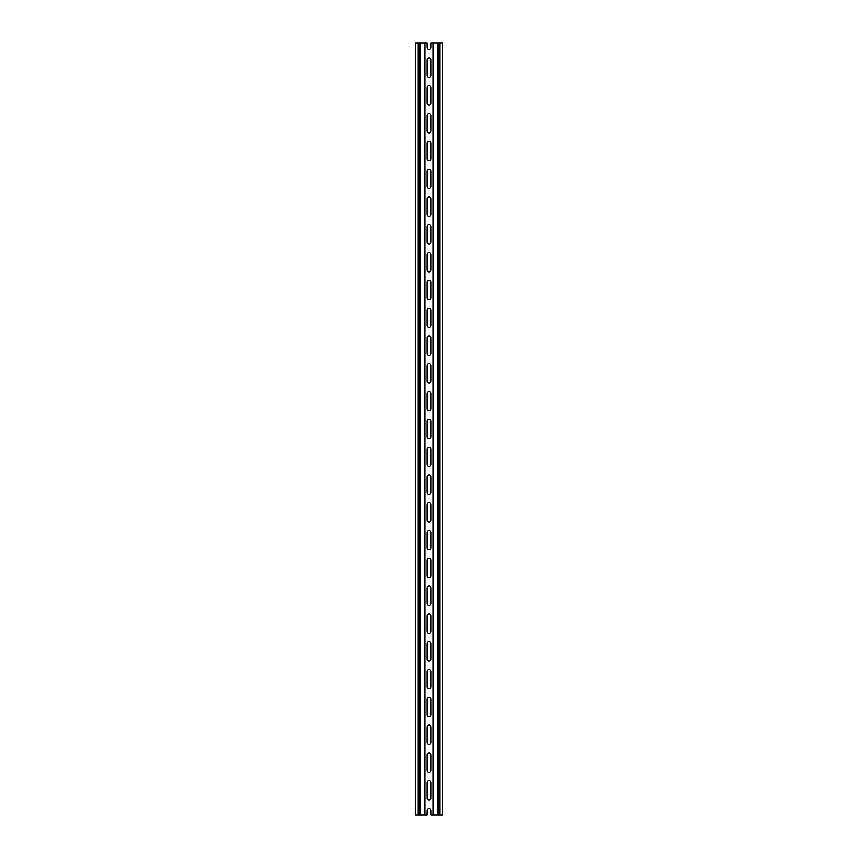 <?xml version="1.0" encoding="UTF-8"?>
<svg xmlns="http://www.w3.org/2000/svg" width="858" height="858" viewBox="0 0 858 858"><rect width="100%" height="100%" fill="white"/><g stroke="black" fill="none" stroke-linecap="round" stroke-linejoin="round"><path stroke-width="1.29" d="M426.994 42.9L415.486 42.9L415.486 815.1L424.807 815.1L424.807 42.9L424.807 815.1L426.994 815.1L426.994 810.542A2.006 2.006 0 0 1 429 808.536A2.006 2.006 0 0 1 431.006 810.542L431.006 815.1L433.193 815.1L433.193 42.9L431.006 42.9L431.006 47.458A2.006 2.006 0 0 1 429 49.464A2.006 2.006 0 0 1 426.994 47.458L426.994 42.9M442.514 42.9L433.193 42.9L433.193 815.1L442.514 815.1L442.514 42.9M426.994 75.257A2.006 2.006 0 0 0 429 77.263A2.006 2.006 0 0 0 431.006 75.257L431.006 59.963A2.006 2.006 0 0 0 429 57.958A2.006 2.006 0 0 0 426.994 59.963L426.994 75.257M426.994 103.057A2.006 2.006 0 0 0 429 105.062A2.006 2.006 0 0 0 431.006 103.057L431.006 87.763A2.006 2.006 0 0 0 429 85.757A2.006 2.006 0 0 0 426.994 87.763L426.994 103.057M426.994 130.856A2.006 2.006 0 0 0 429 132.861A2.006 2.006 0 0 0 431.006 130.856L431.006 115.562A2.006 2.006 0 0 0 429 113.556A2.006 2.006 0 0 0 426.994 115.562L426.994 130.856M426.994 158.655A2.006 2.006 0 0 0 429 160.661A2.006 2.006 0 0 0 431.006 158.655L431.006 143.361A2.006 2.006 0 0 0 429 141.356A2.006 2.006 0 0 0 426.994 143.361L426.994 158.655M426.994 186.454A2.006 2.006 0 0 0 429 188.46A2.006 2.006 0 0 0 431.006 186.454L431.006 171.16A2.006 2.006 0 0 0 429 169.155A2.006 2.006 0 0 0 426.994 171.16L426.994 186.454M426.994 214.253A2.006 2.006 0 0 0 429 216.259A2.006 2.006 0 0 0 431.006 214.253L431.006 198.959A2.006 2.006 0 0 0 429 196.954A2.006 2.006 0 0 0 426.994 198.959L426.994 214.253M426.994 242.053A2.006 2.006 0 0 0 429 244.058A2.006 2.006 0 0 0 431.006 242.053L431.006 226.759A2.006 2.006 0 0 0 429 224.753A2.006 2.006 0 0 0 426.994 226.759L426.994 242.053M426.994 269.852A2.006 2.006 0 0 0 429 271.857A2.006 2.006 0 0 0 431.006 269.852L431.006 254.558A2.006 2.006 0 0 0 429 252.552A2.006 2.006 0 0 0 426.994 254.558L426.994 269.852M426.994 297.651A2.006 2.006 0 0 0 429 299.656A2.006 2.006 0 0 0 431.006 297.651L431.006 282.357A2.006 2.006 0 0 0 429 280.351A2.006 2.006 0 0 0 426.994 282.357L426.994 297.651M426.994 325.45A2.006 2.006 0 0 0 429 327.456A2.006 2.006 0 0 0 431.006 325.45L431.006 310.156A2.006 2.006 0 0 0 429 308.151A2.006 2.006 0 0 0 426.994 310.156L426.994 325.45M426.994 353.249A2.006 2.006 0 0 0 429 355.255A2.006 2.006 0 0 0 431.006 353.249L431.006 337.955A2.006 2.006 0 0 0 429 335.95A2.006 2.006 0 0 0 426.994 337.955L426.994 353.249M426.994 381.049A2.006 2.006 0 0 0 429 383.054A2.006 2.006 0 0 0 431.006 381.049L431.006 365.755A2.006 2.006 0 0 0 429 363.749A2.006 2.006 0 0 0 426.994 365.755L426.994 381.049M426.994 408.848A2.006 2.006 0 0 0 429 410.853A2.006 2.006 0 0 0 431.006 408.848L431.006 393.554A2.006 2.006 0 0 0 429 391.548A2.006 2.006 0 0 0 426.994 393.554L426.994 408.848M426.994 436.647A2.006 2.006 0 0 0 429 438.653A2.006 2.006 0 0 0 431.006 436.647L431.006 421.353A2.006 2.006 0 0 0 429 419.348A2.006 2.006 0 0 0 426.994 421.353L426.994 436.647M426.994 464.446A2.006 2.006 0 0 0 429 466.452A2.006 2.006 0 0 0 431.006 464.446L431.006 449.152A2.006 2.006 0 0 0 429 447.147A2.006 2.006 0 0 0 426.994 449.152L426.994 464.446M426.994 492.245A2.006 2.006 0 0 0 429 494.251A2.006 2.006 0 0 0 431.006 492.245L431.006 476.951A2.006 2.006 0 0 0 429 474.946A2.006 2.006 0 0 0 426.994 476.951L426.994 492.245M426.994 520.045A2.006 2.006 0 0 0 429 522.05A2.006 2.006 0 0 0 431.006 520.045L431.006 504.751A2.006 2.006 0 0 0 429 502.745A2.006 2.006 0 0 0 426.994 504.751L426.994 520.045M426.994 547.844A2.006 2.006 0 0 0 429 549.849A2.006 2.006 0 0 0 431.006 547.844L431.006 532.55A2.006 2.006 0 0 0 429 530.544A2.006 2.006 0 0 0 426.994 532.55L426.994 547.844M426.994 575.643A2.006 2.006 0 0 0 429 577.649A2.006 2.006 0 0 0 431.006 575.643L431.006 560.349A2.006 2.006 0 0 0 429 558.344A2.006 2.006 0 0 0 426.994 560.349L426.994 575.643M426.994 603.442A2.006 2.006 0 0 0 429 605.448A2.006 2.006 0 0 0 431.006 603.442L431.006 588.148A2.006 2.006 0 0 0 429 586.143A2.006 2.006 0 0 0 426.994 588.148L426.994 603.442M426.994 631.241A2.006 2.006 0 0 0 429 633.247A2.006 2.006 0 0 0 431.006 631.241L431.006 615.947A2.006 2.006 0 0 0 429 613.942A2.006 2.006 0 0 0 426.994 615.947L426.994 631.241M426.994 659.041A2.006 2.006 0 0 0 429 661.046A2.006 2.006 0 0 0 431.006 659.041L431.006 643.747A2.006 2.006 0 0 0 429 641.741A2.006 2.006 0 0 0 426.994 643.747L426.994 659.041M426.994 686.84A2.006 2.006 0 0 0 429 688.845A2.006 2.006 0 0 0 431.006 686.84L431.006 671.546A2.006 2.006 0 0 0 429 669.54A2.006 2.006 0 0 0 426.994 671.546L426.994 686.84M426.994 714.639A2.006 2.006 0 0 0 429 716.645A2.006 2.006 0 0 0 431.006 714.639L431.006 699.345A2.006 2.006 0 0 0 429 697.34A2.006 2.006 0 0 0 426.994 699.345L426.994 714.639M426.994 742.438A2.006 2.006 0 0 0 429 744.444A2.006 2.006 0 0 0 431.006 742.438L431.006 727.144A2.006 2.006 0 0 0 429 725.139A2.006 2.006 0 0 0 426.994 727.144L426.994 742.438M426.994 770.237A2.006 2.006 0 0 0 429 772.243A2.006 2.006 0 0 0 431.006 770.237L431.006 754.943A2.006 2.006 0 0 0 429 752.938A2.006 2.006 0 0 0 426.994 754.943L426.994 770.237M426.994 798.037A2.006 2.006 0 0 0 429 800.042A2.006 2.006 0 0 0 431.006 798.037L431.006 782.743A2.006 2.006 0 0 0 429 780.737A2.006 2.006 0 0 0 426.994 782.743L426.994 798.037M419.659 42.9L419.659 815.1L419.659 42.9M420.452 42.9L420.452 815.1L420.452 42.9M437.548 42.9L437.548 815.1L437.548 42.9M438.341 42.9L438.341 815.1L438.341 42.9M418.114 42.9L418.114 815.1M419.884 42.9L419.884 815.1M420.763 42.9L420.763 815.1M424.495 42.9L424.495 815.1M433.505 42.9L433.505 815.1M437.237 42.9L437.237 815.1M438.116 42.9L438.116 815.1M439.886 42.9L439.886 815.1"/></g></svg>
